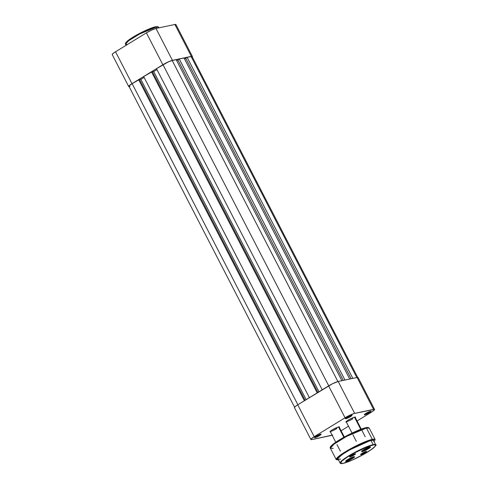 <?xml version="1.0" encoding="UTF-8"?>
<svg xmlns="http://www.w3.org/2000/svg" width="488" height="488" viewBox="0 0 488 488"><rect width="100%" height="100%" fill="white"/><g stroke="black" fill="none" stroke-linecap="round" stroke-linejoin="round"><path stroke-width="0.73" d="M155.477 26.785A0.622 0.549 78.1 0 1 156.233 27.041L158.637 27.175A18.629 2.653 152.7 0 0 156.233 27.041L156.868 28.267L156.233 27.041A18.629 2.653 152.7 0 0 136.994 35.441A18.629 2.653 152.7 0 0 125.526 44.262L128.503 40.833L139.373 34.142L156.233 27.041A0.622 0.549 -101.9 0 0 155.477 26.785L139.446 33.501L128.911 39.937L125.77 43.365M175.735 25.004L175.839 24.461L174.899 24.479L155.977 28.456L151.664 30.061L146.4 32.861L115.534 51.783L112.85 53.674L112.295 54.668M157.319 26.633L156.849 26.602M154.586 26.999L148.511 29.176L140.849 32.769L133.413 36.929L127.228 41.291M126.642 41.852L126.197 42.34M129.698 86.547L128.673 86.358L130.906 84.369L162.864 64.752L146.4 32.861L115.534 51.783L131.992 83.674L162.864 64.752L168.128 61.958L172.441 60.347L191.363 56.37A7.814 1.11 -27.3 0 1 192.37 56.425L175.906 24.534A7.814 1.11 152.7 0 0 174.899 24.479L191.363 56.37L172.441 60.347L155.977 28.456L174.899 24.479L191.363 56.37L192.303 56.358L192.193 56.895M127.435 44.487L125.526 44.262L126.075 45.323M146.4 32.861L162.864 64.752A7.814 1.11 -27.3 0 1 172.441 60.347L155.977 28.456A7.814 1.11 152.7 0 0 146.4 32.861M115.534 51.783A7.814 1.11 152.7 0 0 112.228 54.601L128.686 86.492A7.814 1.11 -27.3 0 1 131.992 83.674L115.534 51.783M129.107 86.626A7.814 1.11 -27.3 0 1 128.686 86.492M192.37 56.425A7.814 1.11 -27.3 0 1 192.235 56.846M138.647 79.654L304.372 400.74L138.647 79.654L132.138 83.643L139.519 79.471L305.104 400.288L139.519 79.471L138.647 79.654M129.936 86.4L129.033 86.419L129.131 85.9L132.138 83.643L297.863 404.729L132.138 83.643A7.503 1.067 152.7 0 0 128.966 86.352L294.715 407.48M192.028 56.504L191.125 56.517L356.826 377.56L191.125 56.517L187.136 57.358L352.836 378.395L187.136 57.358L185.708 58.231L187.136 57.358L191.125 56.517A7.503 1.067 152.7 0 1 192.089 56.571L357.838 377.7M351.147 378.755L185.708 58.231L351.147 378.755M184.592 59.054L185.763 58.334L184.592 59.054M184.049 58.005L349.75 379.048L184.049 58.005L179.273 59.005L344.979 380.048L179.273 59.005L177.852 59.884L179.273 59.005L184.049 58.005M343.284 380.408L177.852 59.884L343.284 380.408M176.735 60.707L177.906 59.987L176.735 60.707M176.192 59.658L341.893 380.701L176.192 59.658L172.203 60.494L337.91 381.543L172.203 60.494A7.503 1.067 152.7 0 0 163.01 64.721L328.735 385.807L163.01 64.721L156.502 68.71L168.061 62.037L171.41 60.707L176.192 59.658M322.226 389.796L156.502 68.71L322.226 389.796M318.975 391.785L153.696 71.559L156.947 69.564L153.696 71.559L152.451 71.821L153.696 71.559L318.975 391.785M152.341 71.614L317.926 392.431L152.341 71.614L151.469 71.797L317.194 392.883L151.469 71.797L143.679 76.573L152.341 71.614M309.404 397.653L143.679 76.573L309.404 397.653M144.119 77.427L140.873 79.416L306.153 399.648L140.873 79.416L139.629 79.678L140.873 79.416L144.119 77.427M191.924 57.023L192.107 56.7M368.806 412.177A3.123 0.445 152.7 0 0 369.8 411.482A3.123 0.445 -27.3 0 1 368.806 412.177L368.806 412.177A3.123 0.445 -27.3 0 1 365.115 413.903A3.123 0.445 152.7 0 0 368.806 412.177L369.379 412.665L368.806 412.177M365.884 413.397A3.752 0.537 -27.3 0 1 370.898 411.262A3.752 0.537 -27.3 0 1 369.379 412.665L370.935 411.28L369.032 411.78L365.884 413.397L364.329 414.788L369.379 412.665A3.752 0.537 -27.3 0 1 365.896 414.416A3.752 0.537 -27.3 0 1 364.298 414.666A3.752 0.537 -27.3 0 1 365.884 413.397M349.884 416.154A3.123 0.445 152.7 0 0 350.878 415.459A3.123 0.445 -27.3 0 1 349.884 416.154L349.884 416.154A3.123 0.445 -27.3 0 1 346.193 417.88A3.123 0.445 152.7 0 0 349.884 416.154L350.457 416.642L349.884 416.154M346.962 417.374A3.752 0.537 -27.3 0 1 351.976 415.239A3.752 0.537 -27.3 0 1 350.457 416.642L352.013 415.257L350.11 415.764L345.37 418.667L346.748 418.484L350.457 416.642A3.752 0.537 -27.3 0 1 346.974 418.393A3.752 0.537 -27.3 0 1 345.376 418.643A3.752 0.537 -27.3 0 1 346.962 417.374M319.012 435.076A3.123 0.445 152.7 0 0 320.012 434.381A3.123 0.445 -27.3 0 1 319.012 435.076L319.012 435.076A3.123 0.445 -27.3 0 1 315.321 436.803A3.123 0.445 152.7 0 0 319.012 435.076L319.585 435.564L319.012 435.076M316.096 436.296A3.752 0.537 -27.3 0 1 321.104 434.161A3.752 0.537 -27.3 0 1 319.585 435.564L321.141 434.174L319.237 434.68L315.571 436.632L314.54 437.687L319.585 435.564A3.752 0.537 -27.3 0 1 316.108 437.315A3.752 0.537 -27.3 0 1 314.504 437.565A3.752 0.537 -27.3 0 1 316.096 436.296M339.111 427.543L339.489 426.86L338.275 427.018L332.255 429.897A5.374 0.769 -27.3 0 1 339.435 426.835A5.374 0.769 -27.3 0 1 339.331 427.329M355.069 417.765L355.447 417.075L353.532 417.478L348.212 420.119A5.374 0.769 -27.3 0 1 355.392 417.051A5.374 0.769 -27.3 0 1 355.288 417.545M332.67 435.022L311.905 439.572L310.966 439.584L311.07 439.041L314.199 436.693L346.297 417.051L353.824 413.592L374.51 409.377L374.406 409.92L372.362 411.573L357.057 420.979L371.27 412.269A7.814 1.11 -27.3 0 0 374.577 409.45L358.113 377.553A7.814 1.11 152.7 0 0 357.106 377.498L338.184 381.476L332.523 383.733L297.741 404.802L295.057 406.693L294.502 407.694M348.505 426.219L341.1 430.758L348.505 426.219M346.401 422.132A5.374 0.769 -27.3 0 1 345.937 421.931A5.374 0.769 -27.3 0 1 348.212 420.119L346.059 421.736L345.986 422.108L346.632 422.096M330.443 431.917A5.374 0.769 -27.3 0 1 329.98 431.715A5.374 0.769 -27.3 0 1 332.255 429.897L330.101 431.514L330.028 431.886L330.675 431.874M357.942 378.023L358.046 377.486L357.106 377.498L338.184 381.476L354.648 413.373L373.57 409.395L357.106 377.498L373.57 409.395A7.814 1.11 -27.3 0 1 374.577 409.45M310.899 439.517L294.435 407.62A7.814 1.11 152.7 0 1 297.741 404.802L314.199 436.693L297.741 404.802L328.613 385.88L345.071 417.777L314.199 436.693A7.814 1.11 -27.3 0 0 310.899 439.517A7.814 1.11 -27.3 0 0 311.905 439.572L330.827 435.589A7.814 1.11 -27.3 0 0 332.145 435.211M336.915 428.549A5.002 0.714 -27.3 0 1 330.205 431.392A5.002 0.714 152.7 0 0 336.915 428.549M352.873 418.771A5.002 0.714 -27.3 0 1 346.163 421.614A5.002 0.714 152.7 0 0 352.873 418.771M354.648 413.373L338.184 381.476A7.814 1.11 152.7 0 0 328.613 385.88L345.071 417.777A7.814 1.11 -27.3 0 1 354.648 413.373M338.507 426.951L343.851 437.297L338.507 426.951M354.465 417.167L360.73 429.3L354.465 417.167M373.07 444.977C376.364 444.043 378.243 445.459 367.263 452.242C356.026 459.074 345.144 463.179 343.052 463.374L340.49 463.197L342.076 460.892L347.438 457L353.617 453.352L368.41 446.416L373.9 444.83L375.632 445.147L375.18 446.3L372.301 448.868L364.158 454.072L352.299 460.056L343.052 463.374C339.764 464.308 337.879 462.892 348.865 456.109C360.095 449.271 370.984 445.172 373.07 444.977L373.149 444.641L373.07 444.977M373.601 440.945L373.039 440.292L370.99 440.463A20.008 2.849 152.7 0 0 350.329 449.478A20.008 2.849 152.7 0 0 338.013 458.952L340.173 463.13A20.008 2.849 -27.3 0 1 352.482 453.657A20.008 2.849 -27.3 0 1 373.149 444.641L355.038 452.26L343.369 459.446L340.173 463.13C340.13 463.527 341.069 463.618 342.991 463.399C348.206 462.41 361.73 455.999 369.483 450.839C375.022 446.691 377.102 444.666 375.723 444.781L373.149 444.641A20.008 2.849 -27.3 0 1 375.723 444.781L373.57 440.597A20.008 2.849 152.7 0 0 370.99 440.463L373.149 444.641L370.99 440.463L361.632 443.818L351.287 448.948L342.466 454.352L338.135 458.22L337.995 458.915L338.544 459.257L340.594 459.092M374.003 441.75L375.034 439.895L374.442 439.523L372.222 439.706L347.114 451.052L336.885 458.61L338.55 459.995L336.549 459.653L337.58 457.799L341.38 454.725L347.377 450.894L362.102 443.336L372.222 439.706L352.495 447.703L339.733 455.566L336.232 459.592A21.881 3.117 -27.3 0 1 349.701 449.235A21.881 3.117 -27.3 0 1 372.301 439.365L366.451 428.037L369.276 428.19A21.881 3.117 152.7 0 0 366.451 428.037A0.622 0.549 -101.9 0 0 365.695 427.781A0.622 0.549 78.1 0 1 366.451 428.037L372.301 439.365A21.881 3.117 -27.3 0 1 375.12 439.517L372.301 439.365L374.107 441.64M345.821 460.946A4.691 0.665 152.7 0 0 346.352 460.916L346.236 461.422A5.063 0.72 -27.3 0 1 345.583 461.27A5.063 0.72 -27.3 0 1 349.011 458.818A5.063 0.72 -27.3 0 1 353.928 456.707L348.524 459.092L345.626 461.435L347.432 461.056L351.647 459.037L354.471 457.049L354.538 456.695L353.928 456.707A5.063 0.72 -27.3 0 1 354.489 456.676A5.063 0.72 -27.3 0 1 351.775 458.964A5.063 0.72 -27.3 0 1 346.236 461.422L346.352 460.916A4.691 0.665 -27.3 0 1 345.821 460.946M361.779 451.162A4.691 0.665 152.7 0 0 362.31 451.138L362.194 451.644A5.063 0.72 -27.3 0 1 361.541 451.491A5.063 0.72 -27.3 0 1 364.969 449.033A5.063 0.72 -27.3 0 1 369.886 446.929L364.481 449.308L361.584 451.65L363.389 451.272L367.604 449.259L370.142 447.563L370.551 447.051L369.886 446.929A5.063 0.72 -27.3 0 1 370.447 446.892A5.063 0.72 -27.3 0 1 367.732 449.186A5.063 0.72 -27.3 0 1 362.194 451.644L362.31 451.138A4.691 0.665 -27.3 0 1 361.779 451.162M360.754 454.267A3.123 0.445 152.7 0 0 361.108 454.249L361.029 454.584A3.373 0.482 -27.3 0 1 360.595 454.48A3.373 0.482 -27.3 0 1 362.883 452.846A3.373 0.482 -27.3 0 1 366.159 451.443L362.553 453.029L360.62 454.59L364.634 452.992L366.519 451.668L366.159 451.443A3.373 0.482 -27.3 0 1 366.531 451.418A3.373 0.482 -27.3 0 1 364.719 452.943A3.373 0.482 -27.3 0 1 361.029 454.584L361.108 454.249A3.123 0.445 -27.3 0 1 360.754 454.267M349.689 456.591A3.123 0.445 152.7 0 0 350.042 456.573L349.969 456.908A3.373 0.482 -27.3 0 1 349.53 456.811A3.373 0.482 -27.3 0 1 351.817 455.17A3.373 0.482 -27.3 0 1 355.093 453.767L351.488 455.353L349.56 456.914L353.574 455.322L355.459 453.993L355.093 453.767A3.373 0.482 -27.3 0 1 355.471 453.742A3.373 0.482 -27.3 0 1 353.66 455.274A3.373 0.482 -27.3 0 1 349.969 456.908L350.042 456.573A3.123 0.445 -27.3 0 1 349.689 456.591M362.151 450.833L362.31 451.138L362.151 450.833M346.193 460.611L346.352 460.916L346.193 460.611M367.873 427.604L367.318 427.567M364.646 428.031L357.478 430.605L348.432 434.845L338.117 440.719L332.346 444.91M331.651 445.562L331.132 446.148M366.451 428.037A21.881 3.117 152.7 0 0 343.851 437.907A21.881 3.117 152.7 0 0 330.388 448.265L333.884 444.239L346.651 436.376L366.451 428.037M354.087 456.676A4.691 0.665 -27.3 0 1 350.939 458.946A4.691 0.665 -27.3 0 1 346.352 460.916A4.691 0.665 152.7 0 0 350.939 458.946A4.691 0.665 152.7 0 0 354.087 456.676M370.044 446.898A4.691 0.665 -27.3 0 1 366.897 449.167A4.691 0.665 -27.3 0 1 362.31 451.138A4.691 0.665 152.7 0 0 366.897 449.167A4.691 0.665 152.7 0 0 370.044 446.898M366.262 451.418A3.123 0.445 -27.3 0 1 364.164 452.931A3.123 0.445 -27.3 0 1 361.108 454.249A3.123 0.445 152.7 0 0 364.164 452.931A3.123 0.445 152.7 0 0 366.262 451.418M355.197 453.748A3.123 0.445 -27.3 0 1 353.099 455.261A3.123 0.445 -27.3 0 1 350.042 456.573A3.123 0.445 152.7 0 0 353.099 455.261A3.123 0.445 152.7 0 0 355.197 453.748M365.695 427.781L346.992 435.595L334.536 443.153L330.614 447.301M333.212 448.417L330.388 448.265L336.232 459.592L338.562 460.007M353.434 456.835A4.191 0.598 -27.3 0 1 350.39 458.879A4.191 0.598 -27.3 0 1 346.602 460.471L346.291 460.507M353.525 456.67L350.36 458.897L346.602 460.471A4.191 0.598 -27.3 0 1 346.327 460.507M349.835 458.842L351.464 457.598L348.145 459.525L349.835 458.842M369.392 447.057A4.191 0.598 -27.3 0 1 366.817 448.844A4.191 0.598 -27.3 0 1 363.17 450.515L362.114 450.711M369.428 447.002L367.25 448.594L363.17 450.515A4.191 0.598 -27.3 0 1 362.285 450.729M366.293 448.795L367.366 447.844L364.42 449.655L366.293 448.795M363.975 449.607L364.42 449.655L363.975 449.607M125.526 44.262C123.238 41.175 147.632 28.426 155.629 26.724L158.637 27.175L158.972 27.828M339.075 426.829L344.339 437.022M355.032 417.045L361.254 429.105M361.84 430.245L365.207 436.76M346.144 421.632L352.037 433.051M352.952 434.832L356.319 441.347M330.187 431.416L335.781 442.256M336.995 444.611L340.362 451.132M374.113 441.658L375.12 439.517L369.276 428.19C368.397 427.39 367.257 427.238 365.854 427.72C356.325 429.647 327.344 445.178 330.388 448.265"/></g></svg>
